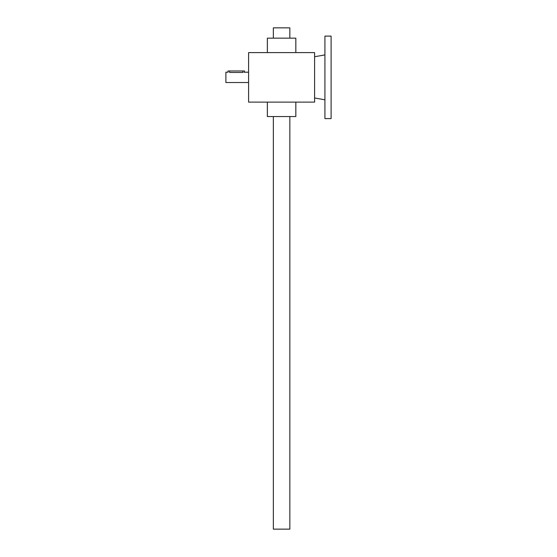 <?xml version="1.0" encoding="UTF-8"?>
<svg xmlns="http://www.w3.org/2000/svg" width="557" height="557" viewBox="0 0 557 557"><rect width="100%" height="100%" fill="white"/><g stroke="black" fill="none" stroke-linecap="round" stroke-linejoin="round"><path stroke-width="0.84" d="M248.589 52.609L248.589 102.119L314.601 102.119L314.601 52.609L248.589 52.609M267.36 102.119L267.36 116.559L295.83 116.559L295.83 102.119M267.36 52.609L267.36 38.161L295.83 38.161L295.83 52.609M228.078 72.243L227.959 70.969L244.46 70.969L244.46 72.201L243.98 72.34M248.589 82.52L225.891 82.52L225.891 72.201L227.959 72.201M242.81 70.969L242.81 72.473C244.941 72.18 244.941 72.18 242.81 72.473C244.941 72.18 244.941 72.18 242.81 72.473L229.609 72.473C227.479 72.18 227.479 72.18 229.609 72.473L229.609 70.969M289.849 116.559L289.849 529.15L273.341 529.15L273.341 116.559M289.849 38.161L289.849 27.85L273.341 27.85L273.341 38.161M331.109 36.101L331.109 118.62L324.919 118.62L324.919 36.101L331.109 36.101M244.46 72.201L248.589 72.201M314.601 97.99L324.919 99.807M314.601 56.73L324.919 54.913"/></g></svg>
